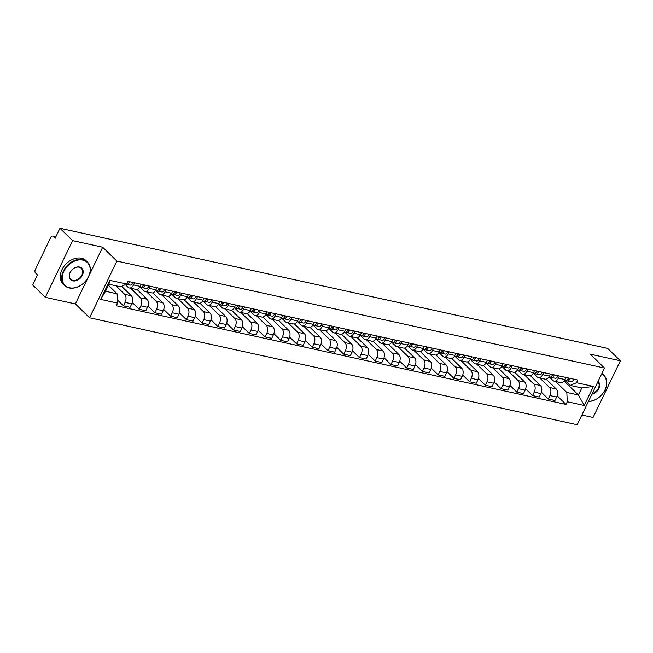 <?xml version="1.0" encoding="UTF-8"?>
<svg xmlns="http://www.w3.org/2000/svg" width="653" height="653" viewBox="0 0 653 653"><rect width="100%" height="100%" fill="white"/><g stroke="black" fill="none" stroke-linecap="round" stroke-linejoin="round"><path stroke-width="0.98" d="M581.88 415.022L593.063 417.471L620.35 360.774L607.682 348.408L59.937 228.264L72.605 240.631L45.318 297.327L75.381 303.923L89.583 317.774L577.203 424.736L604.49 368.039L116.871 261.078L102.668 247.226L72.605 240.631M45.318 297.327L32.65 284.961L37.482 274.929L35.507 273.003A2.62 1.616 -77.6 0 1 35.327 269.493L50.771 237.398A2.62 1.616 -77.6 0 1 52.607 236.084L55.832 236.786M620.35 360.774L590.288 354.179L604.49 368.039M55.758 236.949L53.13 236.378L55.105 238.304L59.937 228.264M53.13 236.378A2.62 1.616 -77.6 0 0 52.607 236.084M115.924 285.777L124.674 294.307A6.032 3.722 102.4 0 1 125.09 302.388L123.425 305.841L130.086 307.302L131.751 303.841A6.032 3.722 -77.6 0 0 131.326 295.768L121.621 286.3M129.278 287.957L135.93 289.418A6.032 3.722 -77.6 0 0 140.15 286.381L133.498 284.92A6.032 3.722 102.4 0 1 129.278 287.957A6.032 3.722 102.4 0 1 128.053 287.279L125.376 284.667M133.498 284.92L134.51 282.814M117.442 300.005L123.425 305.841M140.15 286.381L141.17 284.275M130.673 288.267L140.411 297.76A6.032 3.722 102.4 0 1 140.828 305.833L139.162 309.293L145.823 310.755L147.488 307.294A6.032 3.722 -77.6 0 0 147.064 299.221L137.008 289.401M150.247 286.267L149.235 288.373A6.032 3.722 102.4 0 1 145.007 291.409A6.032 3.722 102.4 0 1 143.791 290.732L140.183 287.206M132.257 302.551L139.162 309.293M145.007 291.409L151.667 292.87A6.032 3.722 -77.6 0 0 155.887 289.834L156.908 287.728M146.411 291.72L156.149 301.213A6.032 3.722 102.4 0 1 156.565 309.285L154.9 312.746L161.56 314.207L163.226 310.746A6.032 3.722 -77.6 0 0 162.801 302.674L152.745 292.854M165.984 289.72L164.964 291.826A6.032 3.722 102.4 0 1 160.744 294.862A6.032 3.722 102.4 0 1 159.528 294.185L155.92 290.658M147.986 306.004L154.9 312.746M160.744 294.862L167.405 296.323A6.032 3.722 -77.6 0 0 171.625 293.287L172.637 291.181M162.148 295.172L171.878 304.665A6.032 3.722 102.4 0 1 172.302 312.738L170.637 316.199L177.29 317.66L178.955 314.199A6.032 3.722 -77.6 0 0 178.538 306.126L168.474 296.307M181.722 293.173L180.701 295.278A6.032 3.722 102.4 0 1 176.481 298.315A6.032 3.722 102.4 0 1 175.265 297.637L171.649 294.111M163.723 309.457L170.637 316.199M176.481 298.315L183.142 299.776A6.032 3.722 -77.6 0 0 187.362 296.74L188.374 294.625M177.885 298.617L187.615 308.118A6.032 3.722 102.4 0 1 188.04 316.191L186.374 319.652L193.027 321.113L194.692 317.652A6.032 3.722 -77.6 0 0 194.276 309.579L184.211 299.76M197.459 296.617L196.439 298.731A6.032 3.722 102.4 0 1 192.219 301.768A6.032 3.722 102.4 0 1 191.002 301.09L187.387 297.564M179.461 312.909L186.374 319.652M192.219 301.768L198.879 303.221A6.032 3.722 -77.6 0 0 203.099 300.192L204.111 298.078M193.623 302.07L203.352 311.571A6.032 3.722 102.4 0 1 203.769 319.644L202.112 323.104L208.764 324.565L210.429 321.105A6.032 3.722 -77.6 0 0 210.013 313.032L199.949 303.212M213.188 300.07L212.176 302.184A6.032 3.722 102.4 0 1 207.956 305.212A6.032 3.722 102.4 0 1 206.74 304.535L203.124 301.017M195.198 316.362L202.112 323.104M207.956 305.212L214.608 306.673A6.032 3.722 -77.6 0 0 218.837 303.637L219.849 301.531M209.36 305.522L219.09 315.024A6.032 3.722 102.4 0 1 219.506 323.096L217.841 326.549L224.501 328.01L226.167 324.557A6.032 3.722 -77.6 0 0 225.75 316.476L215.686 306.665M228.925 303.523L227.913 305.628A6.032 3.722 102.4 0 1 223.693 308.665A6.032 3.722 102.4 0 1 222.477 307.987L218.861 304.461M210.935 319.807L217.841 326.549M223.693 308.665L230.346 310.126A6.032 3.722 -77.6 0 0 234.574 307.09L235.586 304.984M225.097 308.975L234.827 318.468A6.032 3.722 102.4 0 1 235.243 326.549L233.578 330.002L240.239 331.463L241.904 328.01A6.032 3.722 -77.6 0 0 241.488 319.929L231.423 310.118M244.663 306.975L243.651 309.081A6.032 3.722 102.4 0 1 239.431 312.118A6.032 3.722 102.4 0 1 238.206 311.44L234.598 307.914M226.673 323.259L233.578 330.002M239.431 312.118L246.083 313.579A6.032 3.722 -77.6 0 0 250.303 310.542L251.323 308.436M240.826 312.428L250.564 321.921A6.032 3.722 102.4 0 1 250.981 329.994L249.315 333.454L255.976 334.916L257.641 331.455A6.032 3.722 -77.6 0 0 257.217 323.382L247.161 313.562M260.4 310.428L259.388 312.534A6.032 3.722 102.4 0 1 255.16 315.57A6.032 3.722 102.4 0 1 253.944 314.893L250.336 311.367M242.41 326.712L249.315 333.454M255.16 315.57L261.82 317.031A6.032 3.722 -77.6 0 0 266.04 313.995L267.061 311.889M256.564 315.881L266.302 325.374A6.032 3.722 102.4 0 1 266.718 333.446L265.053 336.907L271.713 338.368L273.378 334.907A6.032 3.722 -77.6 0 0 272.954 326.835L262.898 317.015M276.137 313.881L275.125 315.987A6.032 3.722 102.4 0 1 270.897 319.023A6.032 3.722 102.4 0 1 269.681 318.346L266.073 314.819M258.139 330.165L265.053 336.907M270.897 319.023L277.558 320.484A6.032 3.722 -77.6 0 0 281.778 317.448L282.79 315.342M272.301 319.333L282.039 328.826A6.032 3.722 102.4 0 1 282.455 336.899L280.79 340.36L287.451 341.821L289.108 338.36A6.032 3.722 -77.6 0 0 288.691 330.287L278.635 320.468M291.875 317.334L290.854 319.439A6.032 3.722 102.4 0 1 286.634 322.476A6.032 3.722 102.4 0 1 285.418 321.798L281.802 318.272M273.876 333.618L280.79 340.36M286.634 322.476L293.295 323.937A6.032 3.722 -77.6 0 0 297.515 320.901L298.527 318.795M288.038 322.786L297.768 332.279A6.032 3.722 102.4 0 1 298.192 340.352L296.527 343.813L303.18 345.274L304.845 341.813A6.032 3.722 -77.6 0 0 304.429 333.74L294.364 323.921M307.612 320.778L306.592 322.892A6.032 3.722 102.4 0 1 302.372 325.929A6.032 3.722 102.4 0 1 301.155 325.251L297.539 321.725M289.614 337.07L296.527 343.813M302.372 325.929L309.032 327.39A6.032 3.722 -77.6 0 0 313.252 324.353L314.264 322.239M303.776 326.231L313.505 335.732A6.032 3.722 102.4 0 1 313.93 343.805L312.265 347.265L318.917 348.726L320.582 345.266A6.032 3.722 -77.6 0 0 320.166 337.193L310.102 327.373M323.341 324.231L322.329 326.345A6.032 3.722 102.4 0 1 318.109 329.381A6.032 3.722 102.4 0 1 316.893 328.696L313.277 325.178M305.351 340.523L312.265 347.265M318.109 329.381L324.77 330.834A6.032 3.722 -77.6 0 0 328.99 327.798L330.002 325.692M319.513 329.683L329.243 339.185A6.032 3.722 102.4 0 1 329.659 347.257L328.002 350.718L334.654 352.171L336.319 348.718A6.032 3.722 -77.6 0 0 335.903 340.646L325.839 330.826M339.078 327.684L338.066 329.789A6.032 3.722 102.4 0 1 333.846 332.826A6.032 3.722 102.4 0 1 332.63 332.148L329.014 328.622M321.088 343.968L328.002 350.718M333.846 332.826L340.499 334.287A6.032 3.722 -77.6 0 0 344.727 331.251L345.739 329.145M335.25 333.136L344.98 342.637A6.032 3.722 102.4 0 1 345.396 350.71L343.731 354.163L350.392 355.624L352.057 352.171A6.032 3.722 -77.6 0 0 351.641 344.09L341.576 334.279M354.816 331.136L353.804 333.242A6.032 3.722 102.4 0 1 349.584 336.279A6.032 3.722 102.4 0 1 348.367 335.601L344.751 332.075M336.826 347.42L343.731 354.163M349.584 336.279L356.236 337.74A6.032 3.722 -77.6 0 0 360.464 334.703L361.476 332.597M350.988 336.589L360.717 346.082A6.032 3.722 102.4 0 1 361.133 354.163L359.468 357.615L366.129 359.077L367.794 355.616A6.032 3.722 -77.6 0 0 367.378 347.543L357.313 337.732M370.553 334.589L369.541 336.695A6.032 3.722 102.4 0 1 365.321 339.731A6.032 3.722 102.4 0 1 364.096 339.054L360.489 335.528M352.563 350.873L359.468 357.615M365.321 339.731L371.973 341.192A6.032 3.722 -77.6 0 0 376.193 338.156L377.214 336.05M366.717 340.042L376.454 349.535A6.032 3.722 102.4 0 1 376.871 357.607L375.206 361.068L381.866 362.529L383.531 359.068A6.032 3.722 -77.6 0 0 383.107 350.996L373.051 341.176M386.29 338.042L385.278 340.148A6.032 3.722 102.4 0 1 381.05 343.184A6.032 3.722 102.4 0 1 379.834 342.507L376.226 338.98M368.3 354.326L375.206 361.068M381.05 343.184L387.711 344.645A6.032 3.722 -77.6 0 0 391.931 341.609L392.951 339.503M382.454 343.494L392.192 352.987A6.032 3.722 102.4 0 1 392.608 361.06L390.943 364.521L397.604 365.982L399.269 362.521A6.032 3.722 -77.6 0 0 398.844 354.448L388.788 344.629M402.028 341.495L401.015 343.6A6.032 3.722 102.4 0 1 396.787 346.637A6.032 3.722 102.4 0 1 395.571 345.959L391.963 342.433M384.029 357.779L390.943 364.521M396.787 346.637L403.448 348.098A6.032 3.722 -77.6 0 0 407.668 345.062L408.68 342.956M398.191 346.947L407.921 356.44A6.032 3.722 102.4 0 1 408.345 364.513L406.68 367.974L413.341 369.435L414.998 365.974A6.032 3.722 -77.6 0 0 414.582 357.901L404.517 348.082M417.765 344.947L416.745 347.053A6.032 3.722 102.4 0 1 412.525 350.09A6.032 3.722 102.4 0 1 411.308 349.412L407.692 345.886M399.767 361.231L406.68 367.974M412.525 350.09L419.185 351.551A6.032 3.722 -77.6 0 0 423.405 348.514L424.417 346.4M413.929 350.392L423.658 359.893A6.032 3.722 102.4 0 1 424.083 367.966L422.418 371.426L429.07 372.887L430.735 369.427A6.032 3.722 -77.6 0 0 430.319 361.354L420.254 351.534M433.502 348.392L432.482 350.506A6.032 3.722 102.4 0 1 428.262 353.542A6.032 3.722 102.4 0 1 427.046 352.865L423.43 349.339M415.504 364.684L422.418 371.426M428.262 353.542L434.922 355.003A6.032 3.722 -77.6 0 0 439.143 351.967L440.155 349.853M429.666 353.844L439.396 363.346A6.032 3.722 102.4 0 1 439.82 371.418L438.155 374.879L444.807 376.34L446.472 372.879A6.032 3.722 -77.6 0 0 446.056 364.807L435.992 354.987M449.231 351.845L448.219 353.959A6.032 3.722 102.4 0 1 443.999 356.995A6.032 3.722 102.4 0 1 442.783 356.309L439.167 352.791M431.241 368.137L438.155 374.879M443.999 356.995L450.66 358.448A6.032 3.722 -77.6 0 0 454.88 355.412L455.892 353.306M445.403 357.297L455.133 366.798A6.032 3.722 102.4 0 1 455.549 374.871L453.884 378.332L460.545 379.785L462.21 376.332A6.032 3.722 -77.6 0 0 461.793 368.259L451.729 358.44M464.969 355.297L463.957 357.403A6.032 3.722 102.4 0 1 459.736 360.44A6.032 3.722 102.4 0 1 458.52 359.762L454.904 356.236M446.979 371.581L453.884 378.332M459.736 360.44L466.389 361.901A6.032 3.722 -77.6 0 0 470.617 358.864L471.629 356.758M461.14 360.75L470.87 370.243A6.032 3.722 102.4 0 1 471.286 378.324L469.621 381.776L476.282 383.238L477.947 379.785A6.032 3.722 -77.6 0 0 477.531 371.704L467.466 361.893M480.706 358.75L479.694 360.856A6.032 3.722 102.4 0 1 475.474 363.892A6.032 3.722 102.4 0 1 474.249 363.215L470.642 359.689M462.716 375.034L469.621 381.776M475.474 363.892L482.126 365.354A6.032 3.722 -77.6 0 0 486.354 362.317L487.367 360.211M476.878 364.203L486.607 373.696A6.032 3.722 102.4 0 1 487.024 381.776L485.359 385.229L492.019 386.69L493.684 383.229A6.032 3.722 -77.6 0 0 493.26 375.157L483.204 365.337M496.443 362.203L495.431 364.309A6.032 3.722 102.4 0 1 491.211 367.345A6.032 3.722 102.4 0 1 489.987 366.668L486.379 363.141M478.453 378.487L485.359 385.229M491.211 367.345L497.864 368.806A6.032 3.722 -77.6 0 0 502.084 365.77L503.104 363.664M492.607 367.655L502.345 377.148A6.032 3.722 102.4 0 1 502.761 385.221L501.096 388.682L507.756 390.143L509.422 386.682A6.032 3.722 -77.6 0 0 508.997 378.609L498.941 368.79M512.181 365.656L511.168 367.761A6.032 3.722 102.4 0 1 506.94 370.798A6.032 3.722 102.4 0 1 505.724 370.12L502.116 366.594M494.19 381.94L501.096 388.682M506.94 370.798L513.601 372.259A6.032 3.722 -77.6 0 0 517.821 369.223L518.841 367.117M508.344 371.108L518.082 380.601A6.032 3.722 102.4 0 1 518.498 388.674L516.833 392.135L523.494 393.596L525.159 390.135A6.032 3.722 -77.6 0 0 524.734 382.062L514.678 372.243M527.918 369.108L526.898 371.214A6.032 3.722 102.4 0 1 522.678 374.251A6.032 3.722 102.4 0 1 521.461 373.573L517.853 370.047M509.92 385.392L516.833 392.135M522.678 374.251L529.338 375.712A6.032 3.722 -77.6 0 0 533.558 372.675L534.57 370.569M524.081 374.561L533.811 384.054A6.032 3.722 102.4 0 1 534.236 392.127L532.57 395.587L539.223 397.048L540.888 393.588A6.032 3.722 -77.6 0 0 540.472 385.515L530.407 375.695M543.655 372.561L542.635 374.667A6.032 3.722 102.4 0 1 538.415 377.703A6.032 3.722 102.4 0 1 537.199 377.026L533.583 373.5M525.657 388.845L532.57 395.587M538.415 377.703L545.075 379.164A6.032 3.722 -77.6 0 0 549.295 376.128L550.308 374.014M539.819 378.005L549.548 387.507A6.032 3.722 102.4 0 1 549.973 395.579L548.308 399.04L554.96 400.501L556.625 397.04A6.032 3.722 -77.6 0 0 556.209 388.968L546.145 379.148M559.392 376.006L558.372 378.12A6.032 3.722 102.4 0 1 554.152 381.156A6.032 3.722 102.4 0 1 552.936 380.479L549.32 376.952M541.394 392.298L548.308 399.04M554.152 381.156L560.813 382.609A6.032 3.722 -77.6 0 0 565.033 379.581L566.045 377.467M117.124 293.809L117.605 303.114L100.66 299.392L109.826 280.349L126.772 284.063L120.503 286.781L108.904 284.235L105.525 291.262L117.124 293.809L108.398 285.296M564.119 381.042L578.419 394.992L581.799 387.964L570.2 385.417L576.468 382.699L577.75 380.038L128.053 281.394L126.772 284.063M576.468 382.699L593.414 386.421L584.247 405.464L567.302 401.75L566.812 392.445L578.419 394.992L584.247 405.464M117.605 303.114L116.324 305.775L566.012 404.419L567.302 401.75M89.583 317.774L116.871 261.078M75.381 303.923L87.975 277.745M89.151 275.313L102.668 247.226M555.556 381.458L566.812 392.445M570.2 385.417L565.057 380.405M557.131 395.751L566.012 404.419M100.66 299.392L105.525 291.262M109.826 280.349L108.904 284.235M581.799 387.964L593.414 386.421M127.531 282.545L127.506 282.537A1.575 0.971 -77.6 0 0 128.347 281.459M126.478 284.194L126.698 284.251A3.281 2.024 -77.6 0 0 126.747 284.259A3.281 2.024 -77.6 0 0 129.376 281.688M126.796 284.267L130.322 285.043A3.281 2.024 -77.6 0 0 130.38 285.059A3.281 2.024 -77.6 0 0 133.008 282.488M142.868 286.047L142.876 286.047A1.575 0.971 -77.6 0 0 144.084 284.912M141.146 287.361L142.427 287.695A3.281 2.024 -77.6 0 0 142.485 287.712A3.281 2.024 -77.6 0 0 145.113 285.141M142.534 287.72L146.06 288.495A3.281 2.024 -77.6 0 0 146.117 288.512A3.281 2.024 -77.6 0 0 148.745 285.932M140.77 287.336L140.713 287.32A3.281 2.024 -77.6 0 0 140.77 287.336A3.281 2.024 -77.6 0 0 143.399 284.765M158.606 289.499L158.606 289.499A1.575 0.971 -77.6 0 0 159.814 288.365M156.883 290.814L158.165 291.148A3.281 2.024 -77.6 0 0 158.222 291.165A3.281 2.024 -77.6 0 0 160.85 288.593M158.271 291.173L161.797 291.948A3.281 2.024 -77.6 0 0 161.846 291.956A3.281 2.024 -77.6 0 0 164.483 289.385M155.496 290.561L156.451 290.773A3.281 2.024 -77.6 0 0 156.5 290.789A3.281 2.024 -77.6 0 0 159.136 288.218M69.536 287.793A16.007 11.762 134.3 0 0 88.498 276.66A16.007 11.762 134.3 0 0 82.849 260.131A16.007 11.762 134.3 0 0 63.888 271.264A16.007 11.762 134.3 0 0 69.536 287.793M82.825 259.6A16.398 12.048 -45.7 0 1 87.453 262.041A16.398 12.048 -45.7 0 1 86.865 279.5A16.398 12.048 -45.7 0 1 69.177 287.949A16.398 12.048 -45.7 0 1 64.549 285.508A16.398 12.048 -45.7 0 1 65.137 268.056A16.398 12.048 -45.7 0 1 82.825 259.6M72.867 280.88A7.999 5.877 -45.7 0 1 70.042 272.611A7.999 5.877 -45.7 0 1 79.519 267.044A7.999 5.877 -45.7 0 1 82.343 275.313A7.999 5.877 -45.7 0 1 72.867 280.88M79.168 267.199A7.607 5.591 134.3 0 0 70.957 271.117A7.607 5.591 134.3 0 0 70.687 279.223A7.607 5.591 134.3 0 0 72.834 280.349A7.607 5.591 134.3 0 0 81.045 276.431A7.607 5.591 134.3 0 0 81.315 268.326A7.607 5.591 134.3 0 0 79.168 267.199M64.549 285.508L63.145 284.145A16.398 12.048 -45.7 0 1 63.733 266.685A16.398 12.048 -45.7 0 1 81.421 258.237A16.398 12.048 -45.7 0 1 86.049 260.669L87.453 262.041M588.459 401.342A16.007 11.762 134.3 0 0 604.972 389.947A16.007 11.762 134.3 0 0 601.535 374.177M601.74 373.753A16.398 12.048 -45.7 0 1 603.927 375.328A16.398 12.048 -45.7 0 1 604.245 391.384A16.398 12.048 -45.7 0 1 588.386 401.497M601.903 373.41A16.398 12.048 -45.7 0 1 602.523 373.957L603.927 375.328M598.075 381.36A7.999 5.877 -45.7 0 1 598.817 388.6A7.999 5.877 -45.7 0 1 591.92 394.159M592.222 393.53A7.607 5.591 134.3 0 0 598.319 388.347A7.607 5.591 134.3 0 0 597.903 381.727M174.335 292.952L174.343 292.952A1.575 0.971 -77.6 0 0 175.551 291.818M172.621 294.266L173.902 294.601A3.281 2.024 -77.6 0 0 173.951 294.617A3.281 2.024 -77.6 0 0 176.588 292.046M174.008 294.625L177.534 295.401A3.281 2.024 -77.6 0 0 177.583 295.409A3.281 2.024 -77.6 0 0 180.22 292.838M172.237 294.242L172.188 294.225A3.281 2.024 -77.6 0 0 172.237 294.242A3.281 2.024 -77.6 0 0 174.873 291.662M190.072 296.405L190.08 296.405A1.575 0.971 -77.6 0 0 191.288 295.27M188.358 297.711L189.639 298.054A3.281 2.024 -77.6 0 0 189.688 298.07A3.281 2.024 -77.6 0 0 192.325 295.491M189.745 298.078L193.272 298.854A3.281 2.024 -77.6 0 0 193.321 298.862A3.281 2.024 -77.6 0 0 195.949 296.291M187.974 297.686L187.925 297.678A3.281 2.024 -77.6 0 0 187.974 297.686A3.281 2.024 -77.6 0 0 190.603 295.115M205.809 299.858L205.817 299.858A1.575 0.971 -77.6 0 0 207.025 298.723M204.095 301.164L205.377 301.506A3.281 2.024 -77.6 0 0 205.426 301.515A3.281 2.024 -77.6 0 0 208.054 298.943M205.483 301.531L209.009 302.298A3.281 2.024 -77.6 0 0 209.058 302.315A3.281 2.024 -77.6 0 0 211.686 299.743M203.712 301.139L203.663 301.131A3.281 2.024 -77.6 0 0 203.712 301.139A3.281 2.024 -77.6 0 0 206.34 298.568M221.555 303.31L221.547 303.31A1.575 0.971 -77.6 0 0 222.763 302.168M219.832 304.616L221.114 304.959A3.281 2.024 -77.6 0 0 221.163 304.967A3.281 2.024 -77.6 0 0 223.791 302.396M221.212 304.984L224.746 305.751A3.281 2.024 -77.6 0 0 224.795 305.767A3.281 2.024 -77.6 0 0 227.424 303.196M219.449 304.592L219.4 304.584A3.281 2.024 -77.6 0 0 219.449 304.592A3.281 2.024 -77.6 0 0 222.077 302.021M237.284 306.755L237.292 306.763A1.575 0.971 -77.6 0 0 238.5 305.62M235.562 308.069L236.851 308.412A3.281 2.024 -77.6 0 0 236.9 308.42A3.281 2.024 -77.6 0 0 239.529 305.849M236.949 308.428L240.475 309.204A3.281 2.024 -77.6 0 0 240.533 309.22A3.281 2.024 -77.6 0 0 243.161 306.649M235.186 308.045L235.137 308.036A3.281 2.024 -77.6 0 0 235.186 308.045A3.281 2.024 -77.6 0 0 237.814 305.473M253.021 310.208L253.029 310.216A1.575 0.971 -77.6 0 0 254.237 309.073M251.299 311.522L252.58 311.856A3.281 2.024 -77.6 0 0 252.638 311.873A3.281 2.024 -77.6 0 0 255.266 309.302M252.687 311.881L256.213 312.656A3.281 2.024 -77.6 0 0 256.27 312.673A3.281 2.024 -77.6 0 0 258.898 310.093M250.923 311.497L250.866 311.481A3.281 2.024 -77.6 0 0 250.923 311.497A3.281 2.024 -77.6 0 0 253.552 308.926M268.758 313.66L268.758 313.66A1.575 0.971 -77.6 0 0 269.975 312.526M267.036 314.975L268.318 315.309A3.281 2.024 -77.6 0 0 268.375 315.326A3.281 2.024 -77.6 0 0 271.003 312.754M268.424 315.334L271.95 316.109A3.281 2.024 -77.6 0 0 272.007 316.117A3.281 2.024 -77.6 0 0 274.635 313.546M265.649 314.722L266.604 314.934A3.281 2.024 -77.6 0 0 266.661 314.95A3.281 2.024 -77.6 0 0 269.289 312.379M284.496 317.113L284.496 317.113A1.575 0.971 -77.6 0 0 285.704 315.979M282.773 318.427L284.055 318.762A3.281 2.024 -77.6 0 0 284.112 318.778A3.281 2.024 -77.6 0 0 286.74 316.207M284.161 318.786L287.687 319.562A3.281 2.024 -77.6 0 0 287.736 319.57A3.281 2.024 -77.6 0 0 290.373 316.999M281.386 318.174L282.341 318.386A3.281 2.024 -77.6 0 0 282.39 318.403A3.281 2.024 -77.6 0 0 285.026 315.832M300.225 320.566L300.233 320.566A1.575 0.971 -77.6 0 0 301.441 319.431M298.511 321.88L299.792 322.215A3.281 2.024 -77.6 0 0 299.841 322.231A3.281 2.024 -77.6 0 0 302.478 319.66M299.898 322.239L303.425 323.015A3.281 2.024 -77.6 0 0 303.474 323.023A3.281 2.024 -77.6 0 0 306.11 320.452M298.127 321.856L298.078 321.839A3.281 2.024 -77.6 0 0 298.127 321.856A3.281 2.024 -77.6 0 0 300.764 319.276M315.962 324.019L315.97 324.019A1.575 0.971 -77.6 0 0 317.178 322.884M314.248 325.325L315.53 325.667A3.281 2.024 -77.6 0 0 315.579 325.676A3.281 2.024 -77.6 0 0 318.215 323.104M315.636 325.692L319.162 326.467A3.281 2.024 -77.6 0 0 319.211 326.476A3.281 2.024 -77.6 0 0 321.839 323.904M313.864 325.3L313.815 325.292A3.281 2.024 -77.6 0 0 313.864 325.3A3.281 2.024 -77.6 0 0 316.493 322.729M331.708 327.471L331.7 327.471A1.575 0.971 -77.6 0 0 332.916 326.337M329.985 328.777L331.267 329.12A3.281 2.024 -77.6 0 0 331.316 329.128A3.281 2.024 -77.6 0 0 333.944 326.557M331.373 329.145L334.899 329.912A3.281 2.024 -77.6 0 0 334.948 329.928A3.281 2.024 -77.6 0 0 337.577 327.357M329.602 328.753L329.553 328.745A3.281 2.024 -77.6 0 0 329.602 328.753A3.281 2.024 -77.6 0 0 332.23 326.182M347.437 330.924L347.445 330.924A1.575 0.971 -77.6 0 0 348.653 329.781M345.723 332.23L347.004 332.573A3.281 2.024 -77.6 0 0 347.053 332.581A3.281 2.024 -77.6 0 0 349.681 330.01M347.102 332.589L350.637 333.365A3.281 2.024 -77.6 0 0 350.685 333.381A3.281 2.024 -77.6 0 0 353.314 330.81M345.339 332.206L345.29 332.197A3.281 2.024 -77.6 0 0 345.339 332.206A3.281 2.024 -77.6 0 0 347.967 329.634M363.174 334.369L363.182 334.377A1.575 0.971 -77.6 0 0 364.39 333.234M361.452 335.683L362.741 336.026A3.281 2.024 -77.6 0 0 362.79 336.034A3.281 2.024 -77.6 0 0 365.419 333.463M362.839 336.042L366.366 336.817A3.281 2.024 -77.6 0 0 366.423 336.834A3.281 2.024 -77.6 0 0 369.051 334.263M361.076 335.658L361.019 335.642A3.281 2.024 -77.6 0 0 361.076 335.658A3.281 2.024 -77.6 0 0 363.705 333.087M378.92 337.83L378.911 337.821A1.575 0.971 -77.6 0 0 380.128 336.687M377.189 339.136L378.471 339.47A3.281 2.024 -77.6 0 0 378.528 339.487A3.281 2.024 -77.6 0 0 381.156 336.915M378.577 339.495L382.103 340.27A3.281 2.024 -77.6 0 0 382.16 340.286A3.281 2.024 -77.6 0 0 384.788 337.707M376.814 339.111L376.757 339.095A3.281 2.024 -77.6 0 0 376.814 339.111A3.281 2.024 -77.6 0 0 379.442 336.54M394.649 341.274L394.649 341.274A1.575 0.971 -77.6 0 0 395.865 340.14M392.926 342.588L394.208 342.923A3.281 2.024 -77.6 0 0 394.265 342.939A3.281 2.024 -77.6 0 0 396.893 340.368M394.314 342.947L397.84 343.723A3.281 2.024 -77.6 0 0 397.897 343.731A3.281 2.024 -77.6 0 0 400.526 341.16M392.551 342.564L392.494 342.547A3.281 2.024 -77.6 0 0 392.551 342.564A3.281 2.024 -77.6 0 0 395.179 339.993M410.378 344.727L410.386 344.727A1.575 0.971 -77.6 0 0 411.594 343.592M408.664 346.041L409.945 346.376A3.281 2.024 -77.6 0 0 409.994 346.392A3.281 2.024 -77.6 0 0 412.631 343.821M410.051 346.4L413.578 347.176A3.281 2.024 -77.6 0 0 413.627 347.184A3.281 2.024 -77.6 0 0 416.263 344.613M408.28 346.017L408.231 346A3.281 2.024 -77.6 0 0 408.28 346.017A3.281 2.024 -77.6 0 0 410.917 343.445M426.115 348.18L426.123 348.18A1.575 0.971 -77.6 0 0 427.331 347.045M424.401 349.494L425.683 349.828A3.281 2.024 -77.6 0 0 425.732 349.845A3.281 2.024 -77.6 0 0 428.368 347.265M425.789 349.853L429.315 350.628A3.281 2.024 -77.6 0 0 429.364 350.637A3.281 2.024 -77.6 0 0 432 348.065M424.017 349.461L423.968 349.453A3.281 2.024 -77.6 0 0 424.017 349.461A3.281 2.024 -77.6 0 0 426.654 346.89M441.861 351.632L441.852 351.632A1.575 0.971 -77.6 0 0 443.069 350.498M440.138 352.938L441.42 353.281A3.281 2.024 -77.6 0 0 441.469 353.289A3.281 2.024 -77.6 0 0 444.097 350.718M441.526 353.306L445.052 354.081A3.281 2.024 -77.6 0 0 445.101 354.089A3.281 2.024 -77.6 0 0 447.729 351.518M439.755 352.914L439.706 352.906A3.281 2.024 -77.6 0 0 439.755 352.914A3.281 2.024 -77.6 0 0 442.383 350.343M457.59 355.085L457.598 355.085A1.575 0.971 -77.6 0 0 458.806 353.95M455.876 356.391L457.157 356.734A3.281 2.024 -77.6 0 0 457.206 356.742A3.281 2.024 -77.6 0 0 459.834 354.171M457.255 356.758L460.789 357.526A3.281 2.024 -77.6 0 0 460.838 357.542A3.281 2.024 -77.6 0 0 463.467 354.971M455.492 356.367L455.443 356.358A3.281 2.024 -77.6 0 0 455.492 356.367A3.281 2.024 -77.6 0 0 458.12 353.795M473.327 358.538L473.335 358.538A1.575 0.971 -77.6 0 0 474.543 357.395M471.613 359.844L472.894 360.187A3.281 2.024 -77.6 0 0 472.943 360.195A3.281 2.024 -77.6 0 0 475.572 357.624M472.992 360.203L476.527 360.978A3.281 2.024 -77.6 0 0 476.576 360.995A3.281 2.024 -77.6 0 0 479.204 358.424M471.229 359.819L471.18 359.811A3.281 2.024 -77.6 0 0 471.229 359.819A3.281 2.024 -77.6 0 0 473.858 357.248M489.073 361.991L489.064 361.982A1.575 0.971 -77.6 0 0 490.281 360.848M487.342 363.297L488.632 363.639A3.281 2.024 -77.6 0 0 488.681 363.648A3.281 2.024 -77.6 0 0 491.309 361.076M488.73 363.656L492.256 364.431A3.281 2.024 -77.6 0 0 492.313 364.447A3.281 2.024 -77.6 0 0 494.941 361.876M486.967 363.272L486.909 363.256A3.281 2.024 -77.6 0 0 486.967 363.272A3.281 2.024 -77.6 0 0 489.595 360.701M504.802 365.435L504.81 365.435A1.575 0.971 -77.6 0 0 506.018 364.301M503.079 366.749L504.361 367.084A3.281 2.024 -77.6 0 0 504.418 367.1A3.281 2.024 -77.6 0 0 507.046 364.529M504.467 367.108L507.993 367.884A3.281 2.024 -77.6 0 0 508.05 367.9A3.281 2.024 -77.6 0 0 510.679 365.321M502.704 366.725L502.647 366.708A3.281 2.024 -77.6 0 0 502.704 366.725A3.281 2.024 -77.6 0 0 505.332 364.154M520.539 368.888L520.539 368.888A1.575 0.971 -77.6 0 0 521.747 367.753M518.817 370.202L520.098 370.537A3.281 2.024 -77.6 0 0 520.155 370.553A3.281 2.024 -77.6 0 0 522.784 367.982M520.204 370.561L523.73 371.337A3.281 2.024 -77.6 0 0 523.779 371.345A3.281 2.024 -77.6 0 0 526.416 368.774M518.433 370.178L518.384 370.161A3.281 2.024 -77.6 0 0 518.433 370.178A3.281 2.024 -77.6 0 0 521.07 367.606M536.268 372.341L536.276 372.341A1.575 0.971 -77.6 0 0 537.484 371.206M534.554 373.655L535.835 373.989A3.281 2.024 -77.6 0 0 535.884 374.006A3.281 2.024 -77.6 0 0 538.521 371.435M535.942 374.014L539.468 374.789A3.281 2.024 -77.6 0 0 539.517 374.798A3.281 2.024 -77.6 0 0 542.153 372.226M534.17 373.63L534.121 373.614A3.281 2.024 -77.6 0 0 534.17 373.63A3.281 2.024 -77.6 0 0 536.807 371.051M552.014 375.793L552.005 375.793A1.575 0.971 -77.6 0 0 553.222 374.659M550.291 377.099L551.573 377.442A3.281 2.024 -77.6 0 0 551.622 377.458A3.281 2.024 -77.6 0 0 554.258 374.879M551.679 377.467L555.205 378.242A3.281 2.024 -77.6 0 0 555.254 378.25A3.281 2.024 -77.6 0 0 557.882 375.679M549.908 377.075L549.859 377.067A3.281 2.024 -77.6 0 0 549.908 377.075A3.281 2.024 -77.6 0 0 552.536 374.504M567.743 379.246L567.751 379.246A1.575 0.971 -77.6 0 0 568.959 378.111M566.029 380.552L567.31 380.895A3.281 2.024 -77.6 0 0 567.359 380.903A3.281 2.024 -77.6 0 0 569.987 378.332M567.416 380.919L570.942 381.687A3.281 2.024 -77.6 0 0 570.991 381.703A3.281 2.024 -77.6 0 0 573.62 379.132M565.645 380.528L565.596 380.519A3.281 2.024 -77.6 0 0 565.645 380.528A3.281 2.024 -77.6 0 0 568.273 377.956M556.209 388.968L549.548 387.507M540.472 385.515L533.811 384.054M524.734 382.062L518.082 380.601M508.997 378.609L502.345 377.148M493.26 375.157L486.607 373.696M477.531 371.704L470.87 370.243M461.793 368.259L455.133 366.798M446.056 364.807L439.396 363.346M430.319 361.354L423.658 359.893M414.582 357.901L407.921 356.44M398.844 354.448L392.192 352.987M383.107 350.996L376.454 349.535M367.378 347.543L360.717 346.082M351.641 344.09L344.98 342.637M335.903 340.646L329.243 339.185M320.166 337.193L313.505 335.732M304.429 333.74L297.768 332.279M288.691 330.287L282.039 328.826M272.954 326.835L266.302 325.374M257.217 323.382L250.564 321.921M241.488 319.929L234.827 318.468M225.75 316.476L219.09 315.024M210.013 313.032L203.352 311.571M194.276 309.579L187.615 308.118M178.538 306.126L171.878 304.665M162.801 302.674L156.149 301.213M147.064 299.221L140.411 297.76M131.326 295.768L124.674 294.307M549.295 376.128L542.635 374.667M533.558 372.675L526.898 371.214M517.821 369.223L511.168 367.761M502.084 365.77L495.431 364.309M486.354 362.317L479.694 360.856M470.617 358.864L463.957 357.403M454.88 355.412L448.219 353.959M439.143 351.967L432.482 350.506M423.405 348.514L416.745 347.053M407.668 345.062L401.015 343.6M391.931 341.609L385.278 340.148M376.193 338.156L369.541 336.695M360.464 334.703L353.804 333.242M344.727 331.251L338.066 329.789M328.99 327.798L322.329 326.345M313.252 324.353L306.592 322.892M297.515 320.901L290.854 319.439M281.778 317.448L275.125 315.987M266.04 313.995L259.388 312.534M250.303 310.542L243.651 309.081M234.574 307.09L227.913 305.628M218.837 303.637L212.176 302.184M203.099 300.192L196.439 298.731M187.362 296.74L180.701 295.278M171.625 293.287L164.964 291.826M155.887 289.834L149.235 288.373M565.033 379.581L558.372 378.12M540.888 393.588L534.236 392.127M525.159 390.135L518.498 388.674M509.422 386.682L502.761 385.221M493.684 383.229L487.024 381.776M477.947 379.785L471.286 378.324M462.21 376.332L455.549 374.871M446.472 372.879L439.82 371.418M430.735 369.427L424.083 367.966M414.998 365.974L408.345 364.513M399.269 362.521L392.608 361.06M383.531 359.068L376.871 357.607M367.794 355.616L361.133 354.163M352.057 352.171L345.396 350.71M336.319 348.718L329.659 347.257M320.582 345.266L313.93 343.805M304.845 341.813L298.192 340.352M289.108 338.36L282.455 336.899M273.378 334.907L266.718 333.446M257.641 331.455L250.981 329.994M241.904 328.01L235.243 326.549M226.167 324.557L219.506 323.096M210.429 321.105L203.769 319.644M194.692 317.652L188.04 316.191M178.955 314.199L172.302 312.738M163.226 310.746L156.565 309.285M147.488 307.294L140.828 305.833M131.751 303.841L125.09 302.388M556.625 397.04L549.973 395.579M126.747 284.259L130.38 285.059M142.485 287.712L146.117 288.512M158.222 291.165L161.846 291.956M155.487 290.569L156.5 290.789M173.951 294.617L177.583 295.409M189.688 298.07L193.321 298.862M205.426 301.515L209.058 302.315M221.163 304.967L224.795 305.767M236.9 308.42L240.533 309.22M252.638 311.873L256.27 312.673M268.375 315.326L272.007 316.117M265.649 314.73L266.661 314.95M284.112 318.778L287.736 319.57M281.378 318.174L282.39 318.403M299.841 322.231L303.474 323.023M315.579 325.676L319.211 326.476M331.316 329.128L334.948 329.928M347.053 332.581L350.685 333.381M362.79 336.034L366.423 336.834M378.528 339.487L382.16 340.286M394.265 342.939L397.897 343.731M409.994 346.392L413.627 347.184M425.732 349.845L429.364 350.637M441.469 353.289L445.101 354.089M457.206 356.742L460.838 357.542M472.943 360.195L476.576 360.995M488.681 363.648L492.313 364.447M504.418 367.1L508.05 367.9M520.155 370.553L523.779 371.345M535.884 374.006L539.517 374.798M551.622 377.458L555.254 378.25M567.359 380.903L570.991 381.703"/></g></svg>
